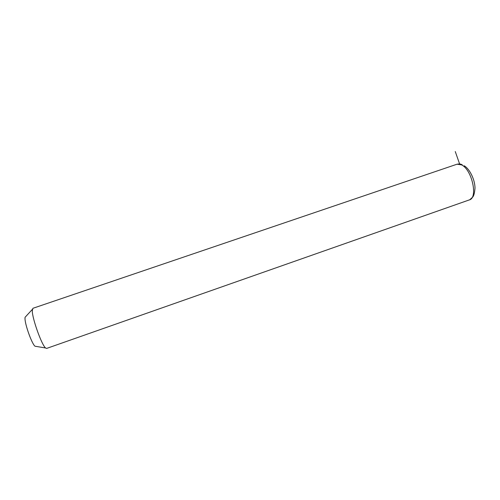 <?xml version="1.0" encoding="UTF-8"?>
<svg xmlns="http://www.w3.org/2000/svg" width="500" height="500" viewBox="0 0 500 500"><rect width="100%" height="100%" fill="white"/><g stroke="black" fill="none" stroke-linecap="round" stroke-linejoin="round"><path stroke-width="0.75" d="M32.894 308.312L32.275 310.956C32.344 318.894 41.775 345.119 45.562 347.975L46.631 348.419L469.281 199.925C478.256 198.156 472.025 169.513 461.488 164.856L457 164.213C460.756 163.688 460.513 164.213 462.175 164.706M25.869 316.431L25.056 317.312L25.006 318.481C24.938 324.562 31.962 344.025 35 346.219L36.081 346.4M459.619 163.981L455.262 151.544M456.856 164.262L32.844 308.325M25.056 317.312L32.312 309.431M35 346.219L45.562 347.975M464.219 165.781C469.637 168.931 474.938 179.562 475 188.056C474.625 192.944 473.812 196 472.569 197.225L469.725 199.75"/></g></svg>
